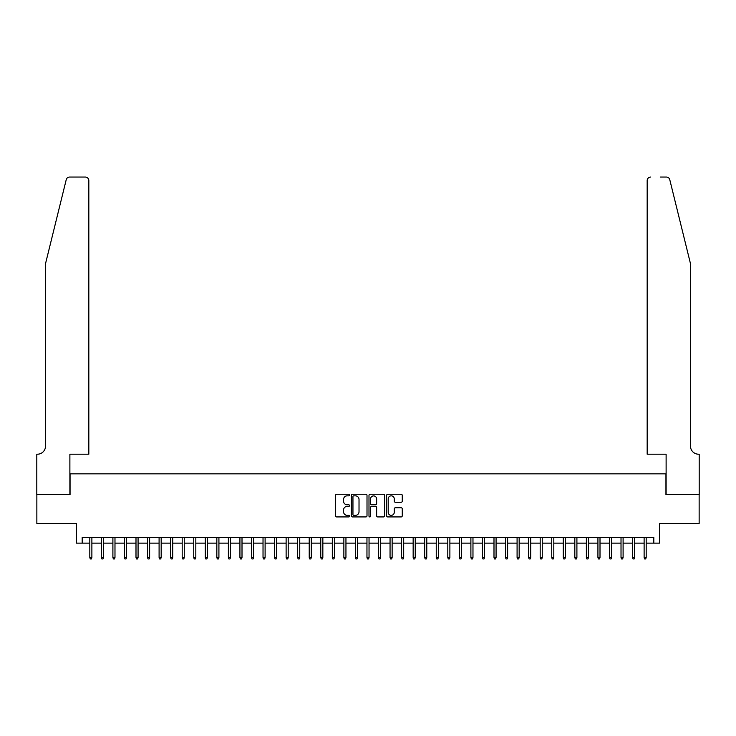 <?xml version="1.0" encoding="UTF-8"?>
<svg xmlns="http://www.w3.org/2000/svg" width="736" height="736" viewBox="0 0 736 736"><rect width="100%" height="100%" fill="white"/><g stroke="black" fill="none" stroke-linecap="round" stroke-linejoin="round"><path stroke-width="1.1" d="M349.526 495.052A0.791 0.791 0 0 0 348.726 494.261L336.683 494.261A1.132 1.132 0 0 0 335.552 495.392L335.552 515.798A1.132 1.132 0 0 0 336.683 516.93L348.726 516.93A0.791 0.791 0 0 0 349.526 516.138A0.791 0.791 0 0 0 348.726 515.347L347.171 515.347A3.625 3.625 0 0 1 343.546 511.713L343.546 510.02A3.625 3.625 0 0 1 347.171 506.386L348.726 506.386A0.791 0.791 0 0 0 349.526 505.595A0.791 0.791 0 0 0 348.726 504.804L347.171 504.804A3.625 3.625 0 0 1 343.546 501.179L343.546 499.477A3.625 3.625 0 0 1 347.171 495.843L348.726 495.843A0.791 0.791 0 0 0 349.526 495.052M401.129 502.256A1.132 1.132 0 0 0 402.261 501.115L402.261 495.392A1.132 1.132 0 0 0 401.129 494.261L387.752 494.261A1.132 1.132 0 0 0 386.621 495.392L386.621 515.798A1.132 1.132 0 0 0 387.752 516.93L401.129 516.93A1.132 1.132 0 0 0 402.261 515.798L402.261 508.88A1.132 1.132 0 0 0 401.129 507.748L395.407 507.748A1.132 1.132 0 0 0 394.266 508.88L394.266 512.311A3.036 3.036 0 0 1 391.239 515.347A3.036 3.036 0 0 1 388.203 512.311L388.203 498.879A3.036 3.036 0 0 1 391.239 495.843A3.036 3.036 0 0 1 394.266 498.879L394.266 501.115A1.132 1.132 0 0 0 395.407 502.256L401.129 502.256M82.184 543.131L82.184 537.354L653.816 537.354L653.816 543.131L659.594 543.131L659.594 523.498L699.145 523.498L699.145 494.629L665.942 494.629L665.942 473.837L70.058 473.837L70.058 494.629L36.855 494.629L36.855 523.498L76.406 523.498L76.406 543.131L89.81 543.131M367.006 495.392A1.132 1.132 0 0 0 365.875 494.261L352.498 494.261A1.132 1.132 0 0 0 351.366 495.392L351.366 515.798A1.132 1.132 0 0 0 352.498 516.93L365.875 516.93A1.132 1.132 0 0 0 367.006 515.798L367.006 495.392M370.125 494.261L383.502 494.261A1.132 1.132 0 0 1 384.634 495.392L384.634 515.798A1.132 1.132 0 0 1 383.502 516.93L377.78 516.93A1.132 1.132 0 0 1 376.639 515.798L376.639 507.527A1.132 1.132 0 0 0 375.507 506.386L371.717 506.386A1.132 1.132 0 0 0 370.576 507.527L370.576 516.138A0.791 0.791 0 0 1 369.785 516.93A0.791 0.791 0 0 1 368.994 516.138L368.994 495.392A1.132 1.132 0 0 1 370.125 494.261M91.88 543.131L101.356 543.131M103.436 543.131L112.902 543.131M114.982 543.131L124.448 543.131M126.528 543.131L135.994 543.131M138.074 543.131L147.55 543.131M149.629 543.131L159.096 543.131M161.175 543.131L170.642 543.131M172.721 543.131L182.188 543.131M184.267 543.131L193.743 543.131M195.822 543.131L205.289 543.131M207.368 543.131L216.835 543.131M218.914 543.131L228.381 543.131M230.46 543.131L239.927 543.131M242.006 543.131L251.482 543.131M253.561 543.131L263.028 543.131M265.107 543.131L274.574 543.131M276.653 543.131L286.12 543.131M288.199 543.131L297.675 543.131M299.754 543.131L309.221 543.131M311.3 543.131L320.767 543.131M322.846 543.131L332.313 543.131M334.392 543.131L343.868 543.131M345.948 543.131L355.414 543.131M357.494 543.131L366.96 543.131M369.04 543.131L378.506 543.131M380.586 543.131L390.052 543.131M392.132 543.131L401.608 543.131M403.687 543.131L413.154 543.131M415.233 543.131L424.7 543.131M426.779 543.131L436.246 543.131M438.325 543.131L447.801 543.131M449.88 543.131L459.347 543.131M461.426 543.131L470.893 543.131M472.972 543.131L482.439 543.131M484.518 543.131L493.994 543.131M496.073 543.131L505.54 543.131M507.619 543.131L517.086 543.131M519.165 543.131L528.632 543.131M530.711 543.131L540.178 543.131M542.257 543.131L551.733 543.131M553.812 543.131L563.279 543.131M565.358 543.131L574.825 543.131M576.904 543.131L586.371 543.131M588.45 543.131L597.926 543.131M600.006 543.131L609.472 543.131M611.552 543.131L621.018 543.131M623.098 543.131L632.564 543.131M634.644 543.131L644.12 543.131M646.19 543.131L653.816 543.131M353.749 495.843A0.791 0.791 0 0 0 352.949 496.644L352.949 514.547A0.791 0.791 0 0 0 353.749 515.347L355.387 515.347A3.625 3.625 0 0 0 359.021 511.713L359.021 499.477A3.625 3.625 0 0 0 355.387 495.843L353.749 495.843M376.639 498.934A3.036 3.036 0 0 0 373.612 495.908A3.036 3.036 0 0 0 370.576 498.934L370.576 503.672A1.132 1.132 0 0 0 371.717 504.804L375.507 504.804A1.132 1.132 0 0 0 376.639 503.672L376.639 498.934M89.81 557.446L90.27 558.946L91.42 558.946L91.88 557.446L89.81 557.446L89.81 537.354M91.88 557.446L91.88 537.354M66.231 179.685C67.114 177.79 67.114 177.79 66.231 179.685L45.522 263.663L45.522 446.126A8.087 8.087 0 0 1 37.435 454.204L36.8 454.204L36.8 494.629L69.883 494.629L69.883 454.204L88.826 454.204L88.826 180.513A3.468 3.468 0 0 0 85.358 177.054L69.598 177.054A3.468 3.468 0 0 0 66.231 179.685M75.771 177.054L85.358 177.054C87.446 177.275 88.605 178.425 88.826 180.513L88.826 454.204M45.522 446.126A8.087 8.087 0 0 1 37.435 454.204M684.13 237.912L669.769 179.685L690.478 263.663L690.478 446.126A8.087 8.087 0 0 0 698.565 454.204L699.2 454.204L699.2 494.629L666.117 494.629L666.117 454.204L647.174 454.204L647.174 180.513L647.174 454.204M660.229 177.054L666.402 177.054A3.468 3.468 0 0 1 669.769 179.685M650.642 177.054A3.468 3.468 0 0 0 647.174 180.513C647.395 178.425 648.554 177.275 650.642 177.054M690.478 446.126A8.087 8.087 0 0 0 698.565 454.204M101.356 557.446L101.816 558.946L102.966 558.946L103.436 557.446L101.356 557.446L101.356 537.354M103.436 557.446L103.436 537.354M112.902 557.446L113.362 558.946L114.522 558.946L114.982 557.446L112.902 557.446L112.902 537.354M114.982 557.446L114.982 537.354M124.448 557.446L124.908 558.946L126.068 558.946L126.528 557.446L124.448 557.446L124.448 537.354M126.528 557.446L126.528 537.354M135.994 557.446L136.464 558.946L137.614 558.946L138.074 557.446L135.994 557.446L135.994 537.354M138.074 557.446L138.074 537.354M147.55 557.446L148.01 558.946L149.16 558.946L149.629 557.446L147.55 557.446L147.55 537.354M149.629 557.446L149.629 537.354M159.096 557.446L159.556 558.946L160.715 558.946L161.175 557.446L159.096 557.446L159.096 537.354M161.175 557.446L161.175 537.354M170.642 557.446L171.102 558.946L172.261 558.946L172.721 557.446L170.642 557.446L170.642 537.354M172.721 557.446L172.721 537.354M182.188 557.446L182.657 558.946L183.807 558.946L184.267 557.446L182.188 557.446L182.188 537.354M184.267 557.446L184.267 537.354M193.743 557.446L194.203 558.946L195.353 558.946L195.822 557.446L193.743 557.446L193.743 537.354M195.822 557.446L195.822 537.354M205.289 557.446L205.749 558.946L206.908 558.946L207.368 557.446L205.289 557.446L205.289 537.354M207.368 557.446L207.368 537.354M216.835 557.446L217.295 558.946L218.454 558.946L218.914 557.446L216.835 557.446L216.835 537.354M218.914 557.446L218.914 537.354M228.381 557.446L228.841 558.946L230 558.946L230.46 557.446L228.381 557.446L228.381 537.354M230.46 557.446L230.46 537.354M239.927 557.446L240.396 558.946L241.546 558.946L242.006 557.446L239.927 557.446L239.927 537.354M242.006 557.446L242.006 537.354M251.482 557.446L251.942 558.946L253.092 558.946L253.561 557.446L251.482 557.446L251.482 537.354M253.561 557.446L253.561 537.354M263.028 557.446L263.488 558.946L264.647 558.946L265.107 557.446L263.028 557.446L263.028 537.354M265.107 557.446L265.107 537.354M274.574 557.446L275.034 558.946L276.193 558.946L276.653 557.446L274.574 557.446L274.574 537.354M276.653 557.446L276.653 537.354M286.12 557.446L286.589 558.946L287.739 558.946L288.199 557.446L286.12 557.446L286.12 537.354M288.199 557.446L288.199 537.354M297.675 557.446L298.135 558.946L299.285 558.946L299.754 557.446L297.675 557.446L297.675 537.354M299.754 557.446L299.754 537.354M309.221 557.446L309.681 558.946L310.84 558.946L311.3 557.446L309.221 557.446L309.221 537.354M311.3 557.446L311.3 537.354M320.767 557.446L321.227 558.946L322.386 558.946L322.846 557.446L320.767 557.446L320.767 537.354M322.846 557.446L322.846 537.354M332.313 557.446L332.782 558.946L333.932 558.946L334.392 557.446L332.313 557.446L332.313 537.354M334.392 557.446L334.392 537.354M343.868 557.446L344.328 558.946L345.478 558.946L345.948 557.446L343.868 557.446L343.868 537.354M345.948 557.446L345.948 537.354M355.414 557.446L355.874 558.946L357.034 558.946L357.494 557.446L355.414 557.446L355.414 537.354M357.494 557.446L357.494 537.354M366.96 557.446L367.42 558.946L368.58 558.946L369.04 557.446L366.96 557.446L366.96 537.354M369.04 557.446L369.04 537.354M378.506 557.446L378.966 558.946L380.126 558.946L380.586 557.446L378.506 557.446L378.506 537.354M380.586 557.446L380.586 537.354M390.052 557.446L390.522 558.946L391.672 558.946L392.132 557.446L390.052 557.446L390.052 537.354M392.132 557.446L392.132 537.354M401.608 557.446L402.068 558.946L403.218 558.946L403.687 557.446L401.608 557.446L401.608 537.354M403.687 557.446L403.687 537.354M413.154 557.446L413.614 558.946L414.773 558.946L415.233 557.446L413.154 557.446L413.154 537.354M415.233 557.446L415.233 537.354M424.7 557.446L425.16 558.946L426.319 558.946L426.779 557.446L424.7 557.446L424.7 537.354M426.779 557.446L426.779 537.354M436.246 557.446L436.715 558.946L437.865 558.946L438.325 557.446L436.246 557.446L436.246 537.354M438.325 557.446L438.325 537.354M447.801 557.446L448.261 558.946L449.411 558.946L449.88 557.446L447.801 557.446L447.801 537.354M449.88 557.446L449.88 537.354M459.347 557.446L459.807 558.946L460.966 558.946L461.426 557.446L459.347 557.446L459.347 537.354M461.426 557.446L461.426 537.354M470.893 557.446L471.353 558.946L472.512 558.946L472.972 557.446L470.893 557.446L470.893 537.354M472.972 557.446L472.972 537.354M482.439 557.446L482.908 558.946L484.058 558.946L484.518 557.446L482.439 557.446L482.439 537.354M484.518 557.446L484.518 537.354M493.994 557.446L494.454 558.946L495.604 558.946L496.073 557.446L493.994 557.446L493.994 537.354M496.073 557.446L496.073 537.354M505.54 557.446L506 558.946L507.159 558.946L507.619 557.446L505.54 557.446L505.54 537.354M507.619 557.446L507.619 537.354M517.086 557.446L517.546 558.946L518.705 558.946L519.165 557.446L517.086 557.446L517.086 537.354M519.165 557.446L519.165 537.354M528.632 557.446L529.092 558.946L530.251 558.946L530.711 557.446L528.632 557.446L528.632 537.354M530.711 557.446L530.711 537.354M540.178 557.446L540.647 558.946L541.797 558.946L542.257 557.446L540.178 557.446L540.178 537.354M542.257 557.446L542.257 537.354M551.733 557.446L552.193 558.946L553.343 558.946L553.812 557.446L551.733 557.446L551.733 537.354M553.812 557.446L553.812 537.354M563.279 557.446L563.739 558.946L564.898 558.946L565.358 557.446L563.279 557.446L563.279 537.354M565.358 557.446L565.358 537.354M574.825 557.446L575.285 558.946L576.444 558.946L576.904 557.446L574.825 557.446L574.825 537.354M576.904 557.446L576.904 537.354M586.371 557.446L586.84 558.946L587.99 558.946L588.45 557.446L586.371 557.446L586.371 537.354M588.45 557.446L588.45 537.354M597.926 557.446L598.386 558.946L599.536 558.946L600.006 557.446L597.926 557.446L597.926 537.354M600.006 557.446L600.006 537.354M609.472 557.446L609.932 558.946L611.092 558.946L611.552 557.446L609.472 557.446L609.472 537.354M611.552 557.446L611.552 537.354M621.018 557.446L621.478 558.946L622.638 558.946L623.098 557.446L621.018 557.446L621.018 537.354M623.098 557.446L623.098 537.354M632.564 557.446L633.034 558.946L634.184 558.946L634.644 557.446L632.564 557.446L632.564 537.354M634.644 557.446L634.644 537.354M644.12 557.446L644.58 558.946L645.73 558.946L646.19 557.446L644.12 557.446L644.12 537.354M646.19 557.446L646.19 537.354"/></g></svg>
